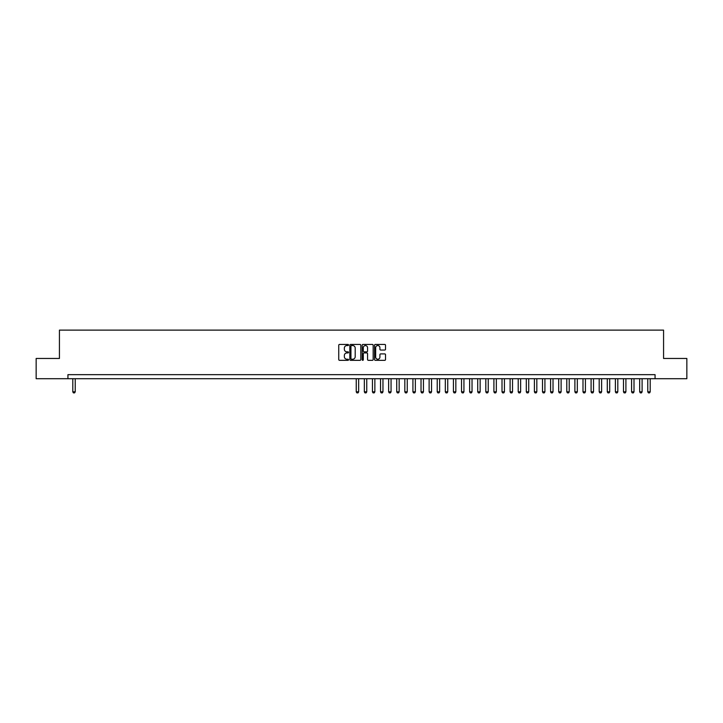 <?xml version="1.0" encoding="UTF-8"?>
<svg xmlns="http://www.w3.org/2000/svg" width="723" height="723" viewBox="0 0 723 723"><rect width="100%" height="100%" fill="white"/><g stroke="black" fill="none" stroke-linecap="round" stroke-linejoin="round"><path stroke-width="1.08" d="M348.54 344.998A0.56 0.56 0 0 0 347.989 344.437L339.539 344.437A0.795 0.795 0 0 0 338.744 345.233L338.744 359.548A0.795 0.795 0 0 0 339.539 360.334L347.989 360.334A0.56 0.56 0 0 0 348.54 359.783A0.56 0.56 0 0 0 347.989 359.223L346.895 359.223A2.54 2.54 0 0 1 344.347 356.683L344.347 355.49A2.54 2.54 0 0 1 346.895 352.941L347.989 352.941A0.56 0.56 0 0 0 348.54 352.39A0.56 0.56 0 0 0 347.989 351.83L346.895 351.83A2.54 2.54 0 0 1 344.347 349.29L344.347 348.097A2.54 2.54 0 0 1 346.895 345.549L347.989 345.549A0.56 0.56 0 0 0 348.54 344.998M384.735 350.04A0.795 0.795 0 0 0 385.522 349.245L385.522 345.233A0.795 0.795 0 0 0 384.735 344.437L375.354 344.437A0.795 0.795 0 0 0 374.559 345.233L374.559 359.548A0.795 0.795 0 0 0 375.354 360.334L384.735 360.334A0.795 0.795 0 0 0 385.522 359.548L385.522 354.695A0.795 0.795 0 0 0 384.735 353.899L380.714 353.899A0.795 0.795 0 0 0 379.918 354.695L379.918 357.099A2.124 2.124 0 0 1 377.795 359.223A2.124 2.124 0 0 1 375.671 357.099L375.671 347.682A2.124 2.124 0 0 1 377.795 345.549A2.124 2.124 0 0 1 379.918 347.682L379.918 349.245A0.795 0.795 0 0 0 380.714 350.04L384.735 350.04M67.935 378.707L36.15 378.707L36.15 358.463L59.431 358.463L59.431 330.122L663.569 330.122L663.569 358.463L686.85 358.463L686.85 378.707L655.065 378.707L655.065 374.659L67.935 374.659L67.935 378.707L655.065 378.707M360.804 345.233A0.795 0.795 0 0 0 360.009 344.437L350.628 344.437A0.795 0.795 0 0 0 349.833 345.233L349.833 359.548A0.795 0.795 0 0 0 350.628 360.334L360.009 360.334A0.795 0.795 0 0 0 360.804 359.548L360.804 345.233M362.991 344.437L372.372 344.437A0.795 0.795 0 0 1 373.167 345.233L373.167 359.548A0.795 0.795 0 0 1 372.372 360.334L368.359 360.334A0.795 0.795 0 0 1 367.564 359.548L367.564 353.737A0.795 0.795 0 0 0 366.769 352.941L364.103 352.941A0.795 0.795 0 0 0 363.308 353.737L363.308 359.783A0.56 0.56 0 0 1 362.756 360.334A0.56 0.56 0 0 1 362.196 359.783L362.196 345.233A0.795 0.795 0 0 1 362.991 344.437M351.505 345.549A0.56 0.56 0 0 0 350.944 346.109L350.944 358.671A0.56 0.56 0 0 0 351.505 359.223L352.652 359.223A2.54 2.54 0 0 0 355.201 356.683L355.201 348.097A2.54 2.54 0 0 0 352.652 345.549L351.505 345.549M367.564 347.718A2.124 2.124 0 0 0 365.431 345.594A2.124 2.124 0 0 0 363.308 347.718L363.308 351.035A0.795 0.795 0 0 0 364.103 351.83L366.769 351.83A0.795 0.795 0 0 0 367.564 351.035L367.564 347.718M72.797 378.707L72.797 391.83L75.228 391.83L75.228 378.707M75.228 391.83L74.614 392.878L73.403 392.878L72.797 391.83M356.24 378.707L356.24 391.83L358.662 391.83L358.662 378.707M358.662 391.83L358.057 392.878L356.846 392.878L356.24 391.83M364.338 378.707L364.338 391.83L366.76 391.83L366.76 378.707M366.76 391.83L366.154 392.878L364.943 392.878L364.338 391.83M372.435 378.707L372.435 391.83L374.866 391.83L374.866 378.707M374.866 391.83L374.252 392.878L373.041 392.878L372.435 391.83M380.533 378.707L380.533 391.83L382.964 391.83L382.964 378.707M382.964 391.83L382.35 392.878L381.138 392.878L380.533 391.83M388.631 378.707L388.631 391.83L391.062 391.83L391.062 378.707M391.062 391.83L390.447 392.878L389.236 392.878L388.631 391.83M396.728 378.707L396.728 391.83L399.159 391.83L399.159 378.707M399.159 391.83L398.554 392.878L397.334 392.878L396.728 391.83M404.826 378.707L404.826 391.83L407.257 391.83L407.257 378.707M407.257 391.83L406.651 392.878L405.431 392.878L404.826 391.83M412.923 378.707L412.923 391.83L415.354 391.83L415.354 378.707M415.354 391.83L414.749 392.878L413.529 392.878L412.923 391.83M421.021 378.707L421.021 391.83L423.452 391.83L423.452 378.707M423.452 391.83L422.847 392.878L421.626 392.878L421.021 391.83M429.119 378.707L429.119 391.83L431.55 391.83L431.55 378.707M431.55 391.83L430.944 392.878L429.724 392.878L429.119 391.83M437.216 378.707L437.216 391.83L439.647 391.83L439.647 378.707M439.647 391.83L439.042 392.878L437.831 392.878L437.216 391.83M445.314 378.707L445.314 391.83L447.745 391.83L447.745 378.707M447.745 391.83L447.139 392.878L445.928 392.878L445.314 391.83M453.42 378.707L453.42 391.83L455.842 391.83L455.842 378.707M455.842 391.83L455.237 392.878L454.026 392.878L453.42 391.83M461.518 378.707L461.518 391.83L463.94 391.83L463.94 378.707M463.94 391.83L463.335 392.878L462.124 392.878L461.518 391.83M469.616 378.707L469.616 391.83L472.038 391.83L472.038 378.707M472.038 391.83L471.432 392.878L470.221 392.878L469.616 391.83M477.713 378.707L477.713 391.83L480.144 391.83L480.144 378.707M480.144 391.83L479.53 392.878L478.319 392.878L477.713 391.83M485.811 378.707L485.811 391.83L488.242 391.83L488.242 378.707M488.242 391.83L487.627 392.878L486.416 392.878L485.811 391.83M493.908 378.707L493.908 391.83L496.34 391.83L496.34 378.707M496.34 391.83L495.734 392.878L494.514 392.878L493.908 391.83M502.006 378.707L502.006 391.83L504.437 391.83L504.437 378.707M504.437 391.83L503.832 392.878L502.612 392.878L502.006 391.83M510.104 378.707L510.104 391.83L512.535 391.83L512.535 378.707M512.535 391.83L511.929 392.878L510.709 392.878L510.104 391.83M518.201 378.707L518.201 391.83L520.632 391.83L520.632 378.707M520.632 391.83L520.027 392.878L518.807 392.878L518.201 391.83M526.299 378.707L526.299 391.83L528.73 391.83L528.73 378.707M528.73 391.83L528.124 392.878L526.904 392.878L526.299 391.83M534.396 378.707L534.396 391.83L536.827 391.83L536.827 378.707M536.827 391.83L536.222 392.878L535.011 392.878L534.396 391.83M542.494 378.707L542.494 391.83L544.925 391.83L544.925 378.707M544.925 391.83L544.32 392.878L543.109 392.878L542.494 391.83M550.592 378.707L550.592 391.83L553.023 391.83L553.023 378.707M553.023 391.83L552.417 392.878L551.206 392.878L550.592 391.83M558.698 378.707L558.698 391.83L561.12 391.83L561.12 378.707M561.12 391.83L560.515 392.878L559.304 392.878L558.698 391.83M566.796 378.707L566.796 391.83L569.218 391.83L569.218 378.707M569.218 391.83L568.612 392.878L567.401 392.878L566.796 391.83M574.893 378.707L574.893 391.83L577.325 391.83L577.325 378.707M577.325 391.83L576.71 392.878L575.499 392.878L574.893 391.83M582.991 378.707L582.991 391.83L585.422 391.83L585.422 378.707M585.422 391.83L584.808 392.878L583.597 392.878L582.991 391.83M591.089 378.707L591.089 391.83L593.52 391.83L593.52 378.707M593.52 391.83L592.905 392.878L591.694 392.878L591.089 391.83M599.186 378.707L599.186 391.83L601.617 391.83L601.617 378.707M601.617 391.83L601.012 392.878L599.792 392.878L599.186 391.83M607.284 378.707L607.284 391.83L609.715 391.83L609.715 378.707M609.715 391.83L609.109 392.878L607.889 392.878L607.284 391.83M615.381 378.707L615.381 391.83L617.813 391.83L617.813 378.707M617.813 391.83L617.207 392.878L615.987 392.878L615.381 391.83M623.479 378.707L623.479 391.83L625.91 391.83L625.91 378.707M625.91 391.83L625.305 392.878L624.085 392.878L623.479 391.83M631.577 378.707L631.577 391.83L634.008 391.83L634.008 378.707M634.008 391.83L633.402 392.878L632.182 392.878L631.577 391.83M639.674 378.707L639.674 391.83L642.105 391.83L642.105 378.707M642.105 391.83L641.5 392.878L640.289 392.878L639.674 391.83M647.772 378.707L647.772 391.83L650.203 391.83L650.203 378.707M650.203 391.83L649.597 392.878L648.386 392.878L647.772 391.83"/></g></svg>
